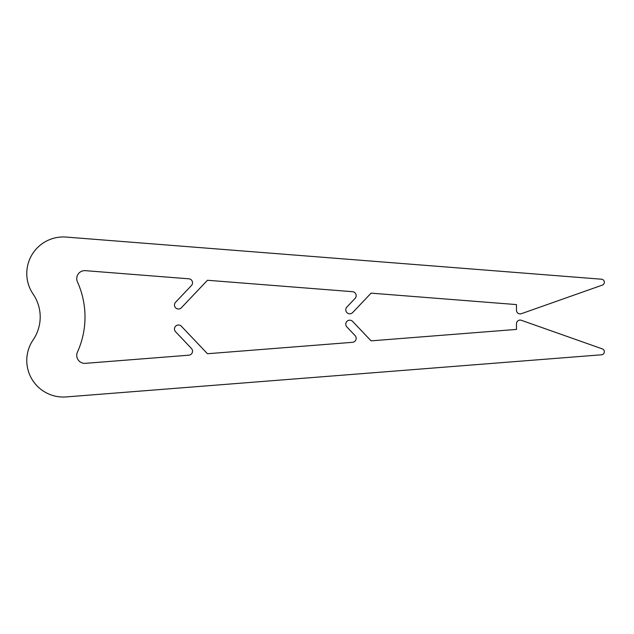 <?xml version="1.0" encoding="UTF-8"?>
<svg xmlns="http://www.w3.org/2000/svg" width="634" height="634" viewBox="0 0 634 634"><rect width="100%" height="100%" fill="white"/><g stroke="black" fill="none" stroke-linecap="round" stroke-linejoin="round"><path stroke-width="0.95" d="M188.853 355.191A3.994 3.994 0 0 0 191.436 348.462L175.57 331.74A3.994 3.994 0 0 1 175.721 326.09A3.994 3.994 0 0 1 181.372 326.241L207.461 353.732L352.48 342.32A3.994 3.994 0 0 0 355.064 335.584L346.869 326.946A3.994 3.994 0 0 1 347.02 321.295A3.994 3.994 0 0 1 352.67 321.446L371.088 340.854L516.472 329.411L516.472 323.744A3.653 3.653 0 0 1 521.346 320.297L602.3 348.882A3.043 3.043 0 0 1 601.523 354.786L66.19 396.924A36.55 36.55 0 0 1 33.134 339.887A40.608 40.608 0 0 0 33.134 294.113A36.55 36.55 0 0 1 66.19 237.076L601.523 279.214A3.043 3.043 0 0 1 602.3 285.118L521.346 313.703A3.653 3.653 0 0 1 516.472 310.256L516.472 304.589L371.088 293.146L352.67 312.554A3.994 3.994 0 0 1 347.02 312.705A3.994 3.994 0 0 1 346.869 307.054L355.064 298.416A3.994 3.994 0 0 0 352.48 291.68L207.461 280.268L181.372 307.759A3.994 3.994 0 0 1 175.721 307.91A3.994 3.994 0 0 1 175.57 302.26L191.436 285.538A3.994 3.994 0 0 0 188.853 278.809L85.408 270.663A7.996 7.996 0 0 0 77.451 281.916A85.281 85.281 0 0 1 77.451 352.084A7.996 7.996 0 0 0 85.408 363.337L188.853 355.191"/></g></svg>
